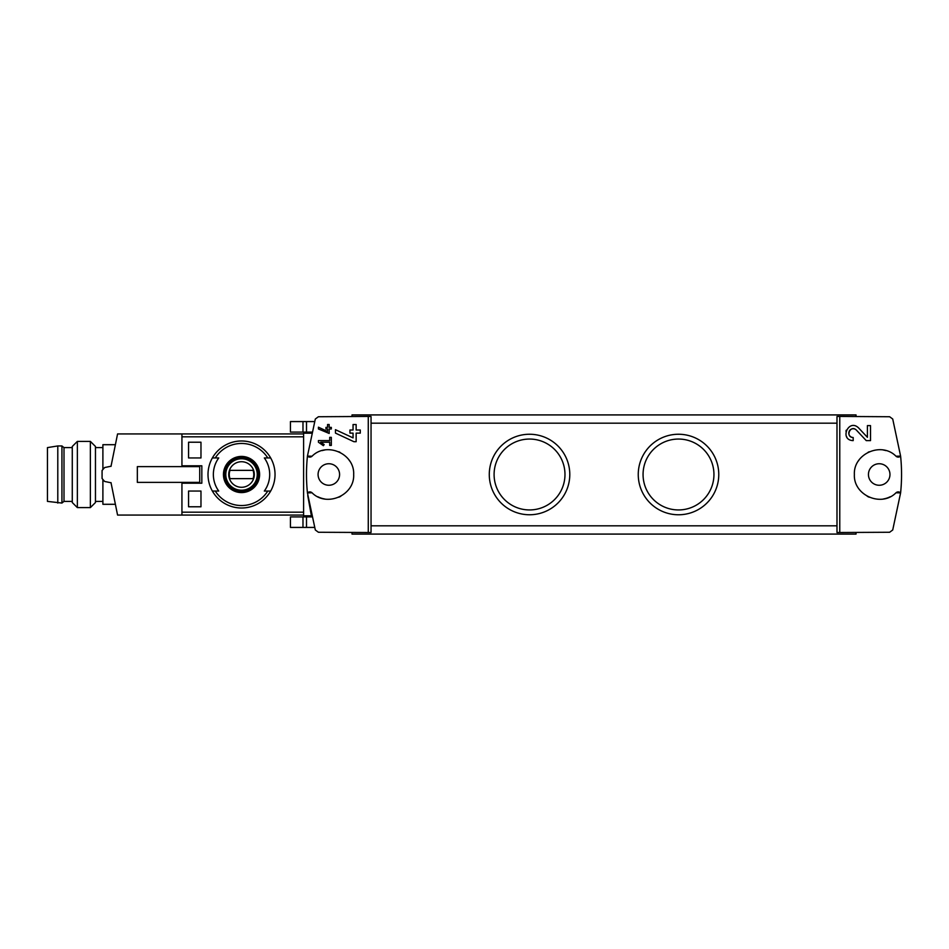<?xml version="1.0" encoding="UTF-8"?>
<svg xmlns="http://www.w3.org/2000/svg" width="949" height="949" viewBox="0 0 949 949"><rect width="100%" height="100%" fill="white"/><g stroke="black" fill="none" stroke-linecap="round" stroke-linejoin="round"><path stroke-width="1.42" d="M839.77 532.567L839.77 416.433L836.994 416.481L836.994 532.519L889.64 532.259L892.724 529.981L900.601 492.899A178.768 178.768 0 0 0 900.601 456.101L895.998 456.22A3.31 3.31 0 0 0 900.601 456.101L892.724 419.019L889.64 416.741L839.77 416.433M895.998 492.78L900.601 492.899A3.31 3.31 0 0 0 895.998 492.78C881.455 507.644 853.293 495.259 854.373 474.524C853.281 453.752 881.396 441.344 895.998 456.22M867.41 437.311L858.655 427.987C848.572 418.023 838.952 440.111 853.187 440.621L853.187 437.513C844.847 437.228 850.47 424.262 856.389 430.111L866.259 440.621L870.518 440.621L870.518 425.615L867.41 425.615L867.41 437.311L858.655 427.987M318.413 427.192L318.413 428.972L329.173 433.444L329.173 428.984L331.32 428.984L331.32 427.37L329.173 427.37L329.173 424.511L327.559 424.511L327.559 427.37L325.946 427.37L325.946 428.984L327.559 428.984L327.559 431.451L318.413 427.192L327.559 431.451M368.271 416.433L318.413 416.741L315.317 419.019L307.44 456.101L312.043 456.22C326.646 441.344 354.76 453.752 353.669 474.524C354.76 495.259 326.586 507.644 312.043 492.78L307.44 492.899L315.317 529.981L318.413 532.259L371.047 532.519L371.047 416.481L368.271 416.433L368.271 532.567M318.413 440.585L318.413 442.198L323.384 445.686L324.143 444.595L320.715 442.198L329.706 442.198L329.706 445.425L331.32 445.425L331.32 437.359L329.706 437.359L329.706 440.585L318.413 440.585M335.46 429.683L335.46 433.1L353.906 441.7L356.148 441.7L356.148 433.124L360.288 433.124L360.288 430.016L356.148 430.016L356.148 424.535L353.052 424.535L353.052 430.016L349.944 430.016L349.944 433.124L353.052 433.124L353.052 437.88L335.46 429.683L353.052 437.88M303.597 512.175L181.935 512.175L181.935 483.195L201.829 483.195L201.829 465.805L181.935 465.805L181.935 436.825L303.597 436.825M188.554 457.952L200.974 457.952L200.974 442.222L188.554 442.222L188.554 457.952L200.974 457.952M188.554 506.778L200.974 506.778L200.974 491.048L188.554 491.048L188.554 506.778L200.974 506.778M311.604 432.08L303.597 432.08L303.597 433.195L311.331 433.195L311.604 432.08L311.402 432.91M303.597 433.195L303.597 516.92L311.604 516.92L307.749 495.603M312.043 456.22A3.31 3.31 0 0 1 307.44 456.101A178.768 178.768 0 0 0 307.44 492.899A3.31 3.31 0 0 1 312.043 492.78M215.269 457.952L218.733 457.952A28.173 28.173 0 0 0 218.733 491.048L212.374 491.048A33.523 33.523 0 0 1 212.374 457.952L215.269 457.952A31.032 31.032 0 0 1 267.784 457.952L270.667 457.952A33.523 33.523 0 0 1 270.667 491.048L264.32 491.048A28.173 28.173 0 0 0 264.32 457.952L267.784 457.952M215.269 491.048L212.374 491.048L215.269 491.048A31.032 31.032 0 0 0 267.784 491.048L270.667 491.048L267.784 491.048M241.52 456.422A18.078 18.078 0 0 1 256.823 484.144A18.078 18.078 0 0 1 225.696 483.231A18.078 18.078 0 0 1 241.52 456.422M111.033 482.638A124.141 124.141 0 0 0 111.033 482.78L117.569 515.058L303.597 515.058M181.935 466.635L181.935 433.942L303.597 433.942M678.511 434.251A40.249 40.249 0 0 1 713.375 494.631A40.249 40.249 0 0 1 643.647 494.631A40.249 40.249 0 0 1 678.511 434.251M529.542 434.251A40.249 40.249 0 0 1 564.394 494.631A40.249 40.249 0 0 1 494.678 494.631A40.249 40.249 0 0 1 529.542 434.251M856.034 416.148L856.034 414.915L352.008 414.915L352.008 416.148M352.008 532.852L352.008 534.085L856.034 534.085L856.034 532.852M529.542 439.055A35.445 35.445 0 0 1 560.23 492.223A35.445 35.445 0 0 1 498.842 492.223A35.445 35.445 0 0 1 529.542 439.055M678.511 439.055A35.445 35.445 0 0 1 709.2 492.223A35.445 35.445 0 0 1 647.811 492.223A35.445 35.445 0 0 1 678.511 439.055M879.201 485.259A10.759 10.759 0 0 0 889.96 474.5A10.759 10.759 0 0 0 879.201 463.741A10.759 10.759 0 0 0 868.442 474.5A10.759 10.759 0 0 0 879.201 485.259M885.915 450.597A24.828 24.828 0 0 0 883.258 450.004M869.201 451.771A24.828 24.828 0 0 0 868.062 452.317M858.928 460.17A24.828 24.828 0 0 0 858.406 460.941M867.256 496.268A24.828 24.828 0 0 0 869.213 497.229M883.282 498.996A24.828 24.828 0 0 0 890.233 496.742M328.84 463.741A10.759 10.759 0 0 1 338.152 479.874A10.759 10.759 0 0 1 319.516 479.874A10.759 10.759 0 0 1 328.84 463.741M317.808 496.742A24.828 24.828 0 0 0 324.76 498.996M338.829 497.229A24.828 24.828 0 0 0 340.786 496.268M349.635 460.941A24.828 24.828 0 0 0 349.113 460.17M339.991 452.317A24.828 24.828 0 0 0 338.84 451.771M324.795 450.004A24.828 24.828 0 0 0 322.126 450.597M241.52 492.009A17.509 17.509 0 0 0 259.03 474.5A17.509 17.509 0 0 0 241.52 456.991A17.509 17.509 0 0 0 224.023 474.5A17.509 17.509 0 0 0 241.52 492.009M241.52 458.367A16.133 16.133 0 0 1 255.506 482.567A16.133 16.133 0 0 1 227.546 482.567A16.133 16.133 0 0 1 241.52 458.367M241.52 440.977A33.523 33.523 0 0 1 270.667 457.952A33.523 33.523 0 0 0 212.374 457.952A33.523 33.523 0 0 1 241.52 440.977M270.667 491.048A33.523 33.523 0 0 1 212.374 491.048A33.523 33.523 0 0 0 270.667 491.048M241.52 461.724A12.776 12.776 0 0 1 252.588 480.894A12.776 12.776 0 0 1 230.453 480.894A12.776 12.776 0 0 1 241.52 461.724M230.002 470.36A12.254 12.254 0 0 0 230.002 478.64L253.051 478.64A12.254 12.254 0 0 0 253.051 470.36L230.002 470.36M241.52 458.77A15.73 15.73 0 0 1 255.139 482.365A15.73 15.73 0 0 1 227.902 482.365A15.73 15.73 0 0 1 241.52 458.77M184.426 483.195L184.426 482.365M184.426 466.635L184.426 465.805M314.51 527.43L290.441 527.43L290.441 516.92L303.597 516.92M314.51 421.57L290.441 421.57L290.441 432.08L303.597 432.08M188.554 442.222L200.974 442.222M188.554 491.048L200.974 491.048M324.143 444.595L320.715 442.198M846.283 430.17A7.497 7.497 0 0 0 845.939 431.178M846.496 436.516A7.497 7.497 0 0 0 846.888 437.192M856.389 430.111A4.401 4.401 0 0 0 849.141 431.404M848.928 432.044A4.401 4.401 0 0 0 849.272 435.128M849.497 435.508A4.401 4.401 0 0 0 853.187 437.513M95.458 447.608L102.895 447.608M111.033 482.78L104.627 481.451L102.077 478.51L102.077 470.49L104.627 467.549L111.033 466.22A124.141 124.141 0 0 0 111.033 466.362M111.033 466.22L117.569 433.942L181.935 433.942M181.935 515.058L181.935 482.365M137.332 466.635L199.729 466.635L199.729 482.365L137.332 482.365L137.332 466.635M182.766 482.78L184.426 482.78M182.766 466.22L184.426 466.22M182.766 483.195L182.766 482.365M182.766 466.635L182.766 465.805M102.895 469.53L102.895 444.701L114.39 444.701M102.895 479.47L102.895 504.299L114.39 504.299M95.458 446.469L95.458 502.531L90.369 507.608L90.369 441.392L95.458 446.469M77.355 507.608L72.278 502.531L72.278 446.469L77.355 441.392L77.355 507.608L90.369 507.608M77.355 441.392L90.369 441.392M57.794 445.947L47.45 447.608L47.45 501.392L61.934 503.053L61.934 445.947L57.794 445.947L57.794 503.053M61.934 445.947L63.998 447.608L63.998 501.392L61.934 503.053M63.998 447.608L72.278 447.608M836.994 525.817L371.047 525.817M836.994 423.183L371.047 423.183M311.331 515.805L303.597 515.805M306.503 527.43L306.503 516.92M302.98 527.43L302.98 516.92M306.503 421.57L306.503 432.08M302.98 421.57L302.98 432.08M95.458 501.392L102.895 501.392M63.998 501.392L72.278 501.392"/></g></svg>
